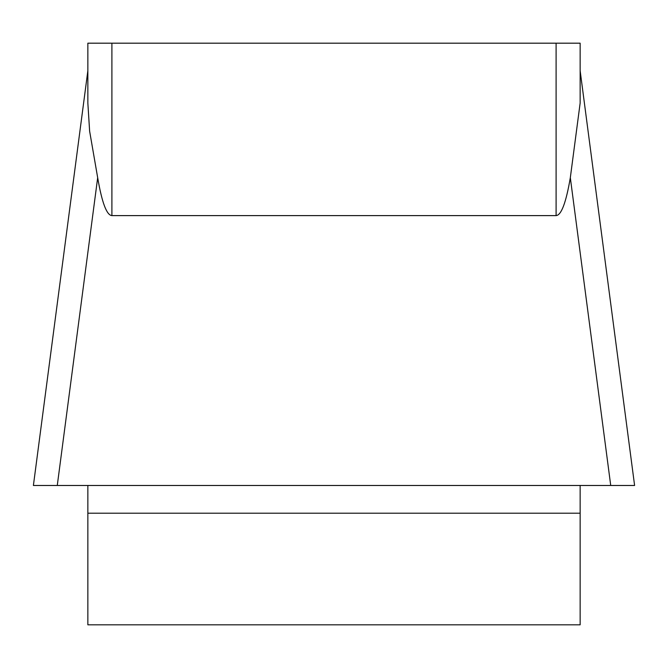 <?xml version="1.0" encoding="UTF-8"?>
<svg xmlns="http://www.w3.org/2000/svg" width="668" height="668" viewBox="0 0 668 668"><rect width="100%" height="100%" fill="white"/><g stroke="black" fill="none" stroke-linecap="round" stroke-linejoin="round"><path stroke-width="1" d="M556.102 215.605L111.898 215.605C106.663 215.221 101.928 202.579 97.678 177.696L89.629 131.187L87.85 103.039L87.85 43.186L580.15 43.186L580.15 103.039L570.322 177.696C566.072 202.579 561.337 215.221 556.102 215.605L556.102 43.186M580.15 71.15L580.15 43.186M87.85 43.186L87.85 70.733L33.425 485.277M87.85 485.477L87.85 624.814L580.15 624.814L580.15 485.477M634.6 485.477L33.4 485.477M97.678 177.696L57.273 485.477L33.45 485.477M634.533 485.477L33.467 485.477L634.55 485.477L610.727 485.477L570.322 177.696M598.912 485.477L66.6 485.477M111.898 43.186L111.898 215.605M580.15 513.208L87.85 513.208M634.575 485.277L580.15 70.733"/></g></svg>
